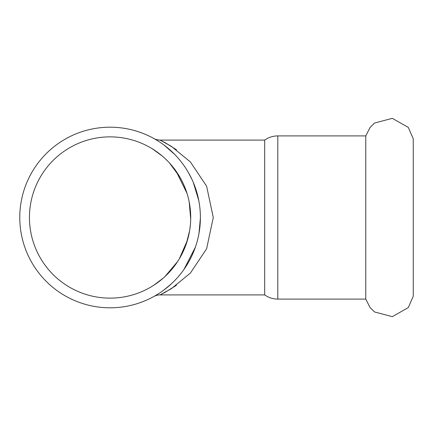 <?xml version="1.0" encoding="UTF-8"?>
<svg xmlns="http://www.w3.org/2000/svg" width="435" height="435" viewBox="0 0 435 435"><rect width="100%" height="100%" fill="white"/><g stroke="black" fill="none" stroke-linecap="round" stroke-linejoin="round"><path stroke-width="0.65" d="M365.77 135.905L365.77 299.095L370.087 307.583L374.562 311.966L392.326 316.653L408.302 307.588L413.25 296.197L413.25 138.803L408.302 127.411L392.326 118.347L374.562 123.034L370.087 127.417L365.77 135.905L277.791 135.905L277.791 299.095C272.99 299.062 268.618 297.665 264.687 294.903L160.047 294.903L171.265 288.742L190.378 273.066L206.609 248.809L213.286 217.505L206.609 186.196L190.378 161.929L171.254 146.252L160.031 140.092L165.289 142.762L176.485 149.77M277.791 135.905C272.99 135.938 268.618 137.335 264.687 140.097L264.687 294.903M190.394 224.661L189.818 229.468M187.431 240.256L179.274 258.896M163.217 278.144L153.756 285.273M190.693 219.169L189.225 202.096M179.758 176.925L169.503 163M158.123 152.745L151.516 148.33M149.444 147.133L149.167 146.976M152.571 148.977L162.13 155.92M176.164 171.308L187.012 193.363M153.294 285.572L157.214 282.919M164.995 276.535L177.627 261.533M186.359 243.638L189.655 230.523M190.709 217.5A80.627 80.627 0 0 1 69.769 287.328A80.627 80.627 0 0 1 69.769 147.672A80.627 80.627 0 0 1 190.709 217.5M157.774 294.185L153.8 296.518A12.903 12.903 0 0 1 153.957 296.431A12.903 12.903 0 0 1 153.963 296.431A12.903 12.903 0 0 1 160.047 294.903L165.3 292.233L176.485 285.229M154.142 296.333L157.367 294.435M156.959 140.315L154.316 138.765M154.006 138.596L157.008 140.347M164.403 145.361L174.859 154.577M188.594 172.88L192.123 179.758M193.222 182.249L198.79 200.589M200.388 218L199.012 233.209M195.358 247.216L183.929 269.483M171.423 283.778L163.69 290.172M200.388 217.5A90.306 90.306 0 0 0 64.929 139.292A90.306 90.306 0 0 0 64.929 295.708A90.306 90.306 0 0 0 200.388 217.5M277.791 299.095L365.77 299.095M149.602 147.22L150.048 147.47M156.725 151.75L162.141 155.926M160.031 140.092C157.465 139.945 155.436 139.434 153.952 138.569L155.023 139.167M154.441 138.841L154.73 138.999M264.687 140.097L160.042 140.097"/></g></svg>
